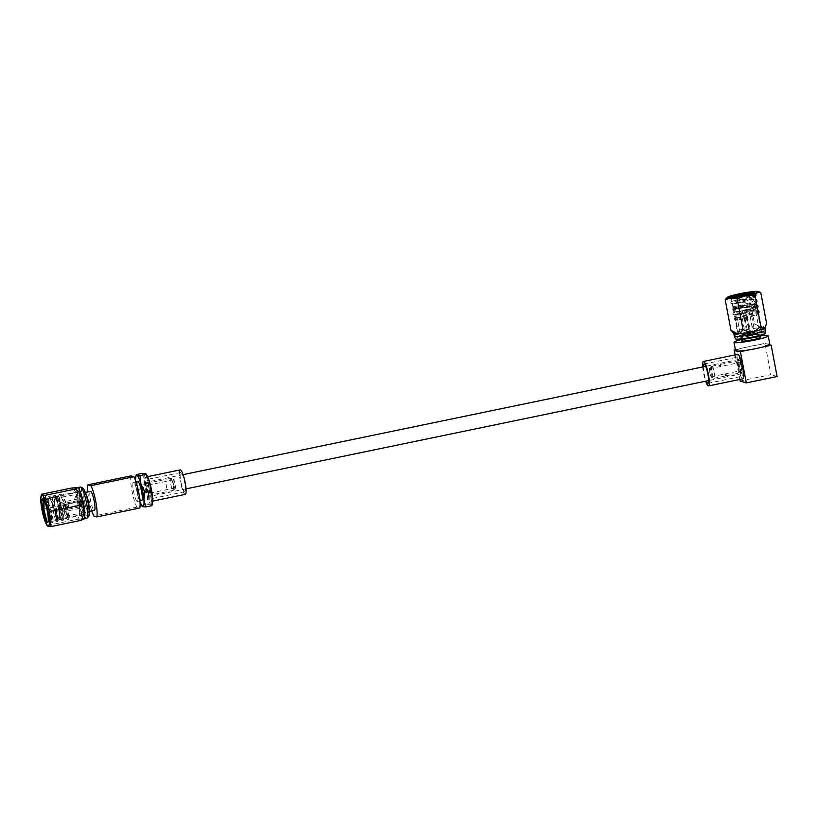 <?xml version="1.0" encoding="UTF-8"?>
<svg xmlns="http://www.w3.org/2000/svg" width="818" height="818" viewBox="0 0 818 818"><rect width="100%" height="100%" fill="white"/><g stroke="black" fill="none" stroke-linecap="round" stroke-linejoin="round"><path stroke-width="0.61" stroke-dasharray="4.09 3.07" d="M61.749 512.119A4.836 0.869 -101.7 0 0 61.841 512.129A4.836 0.869 -101.7 0 0 61.759 507.446A4.836 0.869 -101.7 0 0 59.959 502.661A4.836 0.869 -101.7 0 0 59.878 502.651A4.836 0.869 -101.7 0 0 59.959 507.334A4.836 0.869 -101.7 0 0 61.749 512.119M81.483 508.039A4.836 0.869 -101.7 0 0 81.565 508.039A4.836 0.869 -101.7 0 0 81.483 503.356A4.836 0.869 -101.7 0 0 79.694 498.571A4.836 0.869 -101.7 0 0 79.602 498.561A4.836 0.869 -101.7 0 0 79.683 503.244A4.836 0.869 -101.7 0 0 81.483 508.039M82.373 512.763A9.673 1.738 78.3 0 1 78.794 503.193A9.673 1.738 78.3 0 1 78.62 493.827A9.673 1.738 78.3 0 1 78.794 493.837A9.673 1.738 78.3 0 1 82.383 503.418A9.673 1.738 78.3 0 1 82.546 512.774A9.673 1.738 78.3 0 1 82.373 512.763M55.123 498.745A9.673 1.738 -101.7 0 0 54.949 498.735A9.673 1.738 -101.7 0 0 55.113 508.101A9.673 1.738 -101.7 0 0 58.702 517.671A9.673 1.738 -101.7 0 0 58.876 517.682A9.673 1.738 -101.7 0 0 58.702 508.315A9.673 1.738 -101.7 0 0 55.123 498.745M58.998 519.246A11.288 2.025 -101.7 0 0 59.203 519.266A11.288 2.025 -101.7 0 0 59.008 508.336A11.288 2.025 -101.7 0 0 54.826 497.17A11.288 2.025 -101.7 0 0 54.622 497.15A11.288 2.025 -101.7 0 0 54.816 508.08A11.288 2.025 -101.7 0 0 58.998 519.246M82.669 514.348A11.288 2.025 -101.7 0 0 82.874 514.358A11.288 2.025 -101.7 0 0 82.679 503.428A11.288 2.025 -101.7 0 0 78.497 492.262A11.288 2.025 -101.7 0 0 78.293 492.252A11.288 2.025 -101.7 0 0 78.487 503.172A11.288 2.025 -101.7 0 0 82.669 514.348M44.008 500.289L45.471 498.448L47.383 500.268L51.36 510.544L53.017 520.115L52.597 521.23C50.644 520.861 46.861 495.872 50.91 497.324L52.822 499.144L56.8 509.42L58.446 518.99L58.037 520.105C56.084 519.737 52.301 494.747 56.34 496.199L58.252 498.019L62.229 508.295L63.886 517.866L63.477 518.98C61.514 518.612 57.73 493.622 61.779 495.074L63.692 496.894L67.669 507.17L69.325 516.731L68.906 517.855C67.822 516.639 66.759 512.416 65.737 505.197L63.252 505.708L65.737 505.197M46.963 509.236L47.015 499.43L48.426 497.835C52.188 497.835 57.781 522.446 55.552 520.616L52.383 507.958L52.454 498.305L53.855 496.71C57.628 496.7 63.221 521.322 60.992 519.491L57.812 506.833L57.894 497.18L59.295 495.585C63.068 495.575 68.651 520.197 66.422 518.367L63.64 505.504M63.599 519.011L66.422 518.367C65.338 517.15 64.274 512.937 63.252 505.708M78.16 491.618A11.933 2.147 -101.7 0 0 78.375 503.172A11.933 2.147 -101.7 0 0 82.792 514.972A11.933 2.147 -101.7 0 0 83.007 514.992A11.933 2.147 -101.7 0 0 82.802 503.438A11.933 2.147 -101.7 0 0 78.385 491.628A11.933 2.147 -101.7 0 0 78.16 491.618L61.779 495.074M58.988 495.585L56.34 496.199M53.559 496.72L50.91 497.324M42.986 498.97L42.986 498.97C46.759 498.96 52.342 523.571 50.113 521.751L48.088 515.984M58.16 520.136L60.992 519.491M52.73 521.26L55.552 520.616M47.495 522.344L50.113 521.751M80.297 487.047A15.971 2.873 -101.7 0 0 80.573 502.508A15.971 2.873 -101.7 0 0 86.493 518.315A15.971 2.873 -101.7 0 0 86.78 518.336M83.62 519.236L83.538 518.929A15.971 2.873 -101.7 0 0 83.825 518.949A15.971 2.873 -101.7 0 0 84.101 518.796M85.921 493.653A10.552 1.892 -101.7 0 0 84.54 491.751A10.552 1.892 -101.7 0 0 84.428 501.454A10.552 1.892 -101.7 0 0 88.436 512.405A10.552 1.892 -101.7 0 0 89.315 510.033M82.598 487.988A14.652 2.638 -101.7 0 0 82.454 501.454A14.652 2.638 -101.7 0 0 88.017 516.659A14.652 2.638 -101.7 0 0 88.589 516.485M88.272 511.547A9.673 1.738 -101.7 0 0 88.456 511.557A9.673 1.738 -101.7 0 0 88.283 502.191A9.673 1.738 -101.7 0 0 84.704 492.62A9.673 1.738 -101.7 0 0 84.53 492.6A9.673 1.738 -101.7 0 0 84.694 501.966A9.673 1.738 -101.7 0 0 88.272 511.547M90.43 491.383A9.673 1.738 -101.7 0 0 90.593 500.749A9.673 1.738 -101.7 0 0 94.182 510.32A9.673 1.738 -101.7 0 0 94.356 510.33M137.189 501.403A9.673 1.738 -101.7 0 0 137.363 501.414A9.673 1.738 -101.7 0 0 137.199 492.058A9.673 1.738 -101.7 0 0 133.61 482.477A9.673 1.738 -101.7 0 0 133.436 482.467A9.673 1.738 -101.7 0 0 133.61 491.833A9.673 1.738 -101.7 0 0 137.189 501.403M137.782 481.567A9.673 1.738 -101.7 0 0 137.945 490.933A9.673 1.738 -101.7 0 0 141.534 500.504A9.673 1.738 -101.7 0 0 141.708 500.514M173.396 479.256A4.734 0.849 78.3 0 1 173.406 479.266A4.734 0.849 78.3 0 1 175.103 483.714A4.734 0.849 78.3 0 1 175.308 488.479A4.734 0.849 78.3 0 1 175.144 488.52A4.734 0.849 78.3 0 1 173.344 483.612A4.734 0.849 78.3 0 1 173.396 479.256L170.819 478.377A6.125 1.104 -101.7 0 0 170.809 478.377A6.125 1.104 -101.7 0 0 170.696 478.366A6.125 1.104 -101.7 0 0 170.798 484.307A6.125 1.104 -101.7 0 0 173.068 490.371A6.125 1.104 -101.7 0 0 173.181 490.371A6.125 1.104 -101.7 0 0 173.293 490.319A6.125 1.104 -101.7 0 0 173.017 484.144A6.125 1.104 -101.7 0 0 170.819 478.377M149.183 493.254A4.1 0.736 78.3 0 1 147.659 489.195A4.1 0.736 78.3 0 1 147.588 485.238A4.1 0.736 78.3 0 1 147.669 485.238A4.1 0.736 78.3 0 1 149.183 489.287A4.1 0.736 78.3 0 1 149.254 493.254A4.1 0.736 78.3 0 1 149.183 493.254M175.021 487.896A4.1 0.736 78.3 0 1 173.508 483.847A4.1 0.736 78.3 0 1 173.436 479.88A4.1 0.736 78.3 0 1 173.508 479.88A4.1 0.736 78.3 0 1 175.032 483.939A4.1 0.736 78.3 0 1 175.103 487.896A4.1 0.736 78.3 0 1 175.021 487.896M147.291 483.254A6.125 1.104 78.3 0 1 149.561 489.317A6.125 1.104 78.3 0 1 149.663 495.248A6.125 1.104 78.3 0 1 149.561 495.238A6.125 1.104 78.3 0 1 147.281 489.174A6.125 1.104 78.3 0 1 147.179 483.244A6.125 1.104 78.3 0 1 147.291 483.254M150.236 498.857A9.826 1.769 78.3 0 1 146.596 489.133A9.826 1.769 78.3 0 1 146.432 479.614A9.826 1.769 78.3 0 1 146.606 479.624A9.826 1.769 78.3 0 1 150.246 489.358A9.826 1.769 78.3 0 1 150.42 498.868A9.826 1.769 78.3 0 1 150.236 498.857M184.571 491.751A9.826 1.769 78.3 0 1 180.931 482.017A9.826 1.769 78.3 0 1 180.758 472.507A9.826 1.769 78.3 0 1 180.931 472.518A9.826 1.769 78.3 0 1 184.582 482.242A9.826 1.769 78.3 0 1 184.745 491.761A9.826 1.769 78.3 0 1 184.571 491.751M185.287 494.369A12.495 2.25 78.3 0 1 185.062 494.358A12.495 2.25 78.3 0 1 180.43 481.986A12.495 2.25 78.3 0 1 180.216 469.89M146.115 477.017A12.495 2.25 78.3 0 1 150.747 489.389A12.495 2.25 78.3 0 1 150.962 501.485A12.495 2.25 78.3 0 1 150.737 501.465A12.495 2.25 78.3 0 1 146.105 489.103A12.495 2.25 78.3 0 1 145.89 477.006A12.495 2.25 78.3 0 1 146.115 477.017M79.724 501.178A3.221 0.583 78.3 0 1 79.929 500.146A3.221 0.583 78.3 0 1 79.99 500.146A3.221 0.583 78.3 0 1 81.187 503.336A3.221 0.583 78.3 0 1 81.238 506.465A3.221 0.583 78.3 0 1 81.187 506.454A3.221 0.583 78.3 0 1 80.471 505.125L81.064 505.309L80.328 501.362L62.7 504.9L79.029 501.434A3.221 0.583 -101.7 0 1 79.019 501.332L80.328 501.362M81.064 505.309L63.671 508.919L65.931 508.336L64.162 508.499L63.426 504.563M64.162 508.499L79.735 505.156A3.221 0.583 -101.7 0 0 79.765 505.268L80.471 505.125M60.256 504.236A3.221 0.583 -101.7 0 0 60.205 504.236A3.221 0.583 -101.7 0 0 60.256 507.354A3.221 0.583 -101.7 0 0 61.452 510.544A3.221 0.583 -101.7 0 0 61.514 510.555A3.221 0.583 -101.7 0 0 61.452 507.426A3.221 0.583 -101.7 0 0 60.256 504.236M87.843 491.915A17.618 3.17 -101.7 0 0 91.769 510.872M135.461 480.319A15.971 2.873 -101.7 0 0 135.573 482.416A15.971 2.873 -101.7 0 0 138.518 498.039A15.971 2.873 -101.7 0 0 140.072 502.589M136.371 474.583L135.573 482.416L137.526 489.665L138.518 498.039L142.271 505.841L148.201 504.614L151.371 504.87A15.971 2.873 -101.7 0 0 152.383 503.898M151.8 505.698L151.371 504.87A15.971 2.873 78.3 0 1 147.199 496.24A15.971 2.873 78.3 0 1 144.254 480.616A15.971 2.873 78.3 0 1 145.471 473.622A15.971 2.873 78.3 0 1 146.238 474.225M137.526 489.665L143.457 488.438L147.199 496.24L148.201 504.614M142.301 473.356L144.254 480.616L143.457 488.438M142.271 505.841L142.7 506.669M166.749 488.019L165.614 482.047M131.003 475.882A17.618 3.17 -101.7 0 0 131.974 490.902A17.618 3.17 -101.7 0 0 136.913 507.129L139.796 508.009M136.913 507.129L93.896 516.046M41.698 494.205L40.9 502.027L42.853 509.287L43.855 517.661L48.027 526.291M42.853 509.287L72.863 503.07L76.411 494.675C75.89 491.843 74.326 489.614 71.708 487.988M47.597 525.463L77.618 519.236C79.387 516.465 79.97 513.489 79.366 510.299L72.863 503.07M77.628 487.681A15.971 2.873 -101.7 0 0 77.342 487.661A15.971 2.873 -101.7 0 0 76.411 494.675A15.971 2.873 -101.7 0 0 79.366 510.299A15.971 2.873 -101.7 0 0 83.538 518.929L77.618 519.236M43.129 499.133L44.295 497.395L46.687 499.409L50.972 510.749L52.352 522.579L51.043 520.34L48.569 508.632L48.651 497.702L49.734 496.27L52.117 498.285L56.411 509.624L57.792 521.455L56.483 519.215L54.008 507.508L54.09 496.567L55.174 495.146L57.557 497.16L61.851 508.489L63.221 520.32L61.923 518.091L59.448 506.373L59.53 495.442L60.614 494.021L62.996 496.035L67.291 507.364L69.019 517.927L68.661 519.195L67.362 516.956L64.878 505.248M41.83 499.614L43.057 497.661L45.44 499.675L49.734 511.005L51.105 522.835L49.806 520.596L47.332 508.888L47.342 498.193L48.497 496.526L50.88 498.54L55.164 509.88L56.544 521.71L55.246 519.471L52.761 507.763L52.843 496.833L53.927 495.401L56.319 497.416L60.604 508.755L61.984 520.585L60.675 518.346L58.201 506.639L58.221 495.943L59.366 494.276L61.749 496.291L66.043 507.62L67.771 518.183L67.066 519.226M79.765 505.268L66.585 507.998M79.019 501.332L65.839 504.062M63.671 508.919L62.925 504.972M63.446 508.847L62.7 504.9M65.931 508.336L65.195 504.389M80.256 505.422L79.51 501.475M68.865 507.784L68.119 503.837M66.483 507.896L65.777 504.174M79.735 505.156L79.029 501.434M741.599 340.901A9.673 0.93 169.3 0 1 749.216 338.529A9.673 0.93 169.3 0 1 760.607 337.313M748.767 336.167A9.673 0.93 169.3 0 1 760.167 334.94A9.673 0.93 169.3 0 1 752.54 337.313A9.673 0.93 169.3 0 1 741.149 338.54A9.673 0.93 169.3 0 1 748.767 336.167M740.096 381.014L770.873 374.634L764.973 343.386L742.918 347.957A17.413 1.667 169.3 0 1 749.298 346.495A17.413 1.667 169.3 0 1 756.241 345.196A17.413 1.667 169.3 0 1 766.732 343.918A17.413 1.667 169.3 0 1 769.799 344.286M741.333 339.542A17.413 1.667 169.3 0 1 747.713 338.079A17.413 1.667 169.3 0 1 760.351 335.942M737.764 354.347A12.495 2.25 -101.7 0 0 737.979 366.444A12.495 2.25 -101.7 0 0 742.611 378.816A12.495 2.25 -101.7 0 0 742.836 378.826M738.49 356.975A9.826 1.769 -101.7 0 0 738.306 356.965A9.826 1.769 -101.7 0 0 738.48 366.474A9.826 1.769 -101.7 0 0 742.12 376.208A9.826 1.769 -101.7 0 0 742.294 376.219A9.826 1.769 -101.7 0 0 742.13 366.699A9.826 1.769 -101.7 0 0 738.49 356.975M703.337 366.822A9.826 1.769 -101.7 0 0 706.282 381.065M711.905 366.229A6.145 1.104 78.3 0 1 714.186 372.313A6.145 1.104 78.3 0 1 714.288 378.253A6.145 1.104 78.3 0 1 714.175 378.243A6.145 1.104 78.3 0 1 714.165 378.243A6.145 1.104 78.3 0 1 711.957 372.466A6.145 1.104 78.3 0 1 711.691 366.28A6.145 1.104 78.3 0 1 711.793 366.219A6.145 1.104 78.3 0 1 711.905 366.229M724.881 376.024L726.261 374.746L726.629 375.666L724.758 374.286L725.014 376.035L714.288 378.253M724.758 374.286L726.261 374.746L726.629 375.666M741.435 372.599A6.145 1.104 -101.7 0 0 741.548 372.609A6.145 1.104 -101.7 0 0 741.445 366.658A6.145 1.104 -101.7 0 0 739.165 360.574A6.145 1.104 -101.7 0 0 739.053 360.574A6.145 1.104 -101.7 0 0 739.165 366.515A6.145 1.104 -101.7 0 0 741.435 372.599M718.787 364.797L719.114 365.656L720.423 364.46L720.566 366.096L718.787 364.797L720.566 366.096M711.588 377.364A4.744 0.849 -101.7 0 0 711.64 372.998A4.744 0.849 -101.7 0 0 709.83 368.08A4.744 0.849 -101.7 0 0 709.666 368.12A4.744 0.849 -101.7 0 0 709.871 372.896A4.744 0.849 -101.7 0 0 711.578 377.364A4.744 0.849 -101.7 0 0 711.588 377.364M739.544 362.579A4.1 0.736 -101.7 0 0 739.472 362.579A4.1 0.736 -101.7 0 0 739.544 366.546A4.1 0.736 -101.7 0 0 741.057 370.595A4.1 0.736 -101.7 0 0 741.139 370.595A4.1 0.736 -101.7 0 0 741.067 366.638A4.1 0.736 -101.7 0 0 739.544 362.579M709.952 368.714A4.1 0.736 -101.7 0 0 709.881 368.714A4.1 0.736 -101.7 0 0 709.952 372.671A4.1 0.736 -101.7 0 0 711.466 376.73A4.1 0.736 -101.7 0 0 711.537 376.73A4.1 0.736 -101.7 0 0 711.466 372.763A4.1 0.736 -101.7 0 0 709.952 368.714M763.695 334.562A13.538 1.299 -10.7 0 0 748.02 335.942A13.538 1.299 -10.7 0 0 737.724 339.47M765.607 333.13A15.368 1.472 -10.7 0 0 747.509 335.043A15.368 1.472 -10.7 0 0 735.423 338.836M765.658 330.114A15.971 1.534 -10.7 0 0 746.854 332.139A15.971 1.534 -10.7 0 0 734.267 336.045M747.345 334.501L753.327 333.519L748.133 334.746L750.863 334.173L750.075 333.938L746.435 314.664L745.505 314.858L745.658 315.646L743.674 315.073L746.967 333.816L747.345 334.501L750.075 333.938M750.863 334.173L747.223 314.899L746.292 315.094L746.435 315.881L743.674 315.073L744.452 315.308L748.133 334.746M744.994 309.889L748.787 309.48L744.994 309.889M746.558 310.37L750.372 309.184L740.863 310.983L746.558 310.37M751.108 334.409L754.912 333.223L745.402 335.022L751.108 334.409M752.049 334.695A9.673 0.93 169.3 0 1 740.648 335.922A9.673 0.93 169.3 0 1 748.276 333.55A9.673 0.93 169.3 0 1 759.666 332.323A9.673 0.93 169.3 0 1 752.049 334.695M743.061 305.942A9.673 0.93 -10.7 0 0 735.433 308.314A9.673 0.93 -10.7 0 0 746.834 307.087A9.673 0.93 -10.7 0 0 754.452 304.715A9.673 0.93 -10.7 0 0 743.061 305.942M747.141 307.179A11.288 1.084 -10.7 0 0 756.036 304.419A11.288 1.084 -10.7 0 0 742.744 305.85A11.288 1.084 -10.7 0 0 733.848 308.611A11.288 1.084 -10.7 0 0 747.141 307.179M752.366 334.787A11.288 1.084 -10.7 0 0 761.251 332.026A11.288 1.084 -10.7 0 0 747.959 333.458A11.288 1.084 -10.7 0 0 739.063 336.218A11.288 1.084 -10.7 0 0 752.366 334.787M745.525 295.288L745.045 295.431C730.535 299.47 725.76 298.887 740.914 296.781L754.994 296.484L754.953 297.404L751.435 299.204L746.088 300.952C731.578 304.991 726.803 304.408 741.957 302.302L756.036 302.006L755.996 302.926L752.478 304.725L747.131 306.474C732.621 310.513 727.846 309.93 743 307.824L757.079 307.527L757.039 308.447L753.521 310.247L748.173 311.995C733.664 316.034 728.889 315.451 744.043 313.345L758.122 313.049L758.082 313.969L749.216 317.517L735.658 320.574L734.339 320.022L734.104 318.764L735.116 317.732L735.658 320.574M753.122 293.273L754.717 293.959L750.904 296.361L745.546 298.11C731.036 302.149 726.272 301.566 741.415 299.46L755.505 299.163L751.946 301.883L746.589 303.631C732.079 307.67 727.314 307.087 742.458 304.981L756.548 304.685L752.989 307.404L747.632 309.153C733.122 313.192 728.357 312.609 743.511 310.503L749.656 309.869L757.846 310.523L754.032 312.926L748.674 314.674L735.116 317.732M738.429 336.341A11.933 1.145 -10.7 0 0 752.488 334.828A11.933 1.145 -10.7 0 0 761.885 331.904A11.933 1.145 -10.7 0 0 747.836 333.417A11.933 1.145 -10.7 0 0 738.429 336.341L734.411 315.032L744.043 313.345M751.926 293.682L756.057 294.521L751.834 297.098L739.349 300.635L730.76 302.149L748.092 299.429L756.64 299.623L757.1 300.042L752.877 302.619L740.392 306.157L731.793 307.691L749.135 304.95L757.857 305.237L753.92 308.141L733.061 313.243L733.879 312.19L733.368 309.511L743 307.824M733.879 312.19L743.511 310.503M745.116 295.38L756.016 295.451L755.996 296.392L752.069 298.355L739.584 301.903L731.006 303.447L748.327 300.697L757.335 301.31L753.112 303.877L732.253 308.979L731.793 307.691L732.836 306.668L732.325 303.989L741.957 302.302M732.836 306.668L742.458 304.981M730.76 302.149L731.793 301.147L731.282 298.468L740.914 296.781M731.793 301.147L741.415 299.46M760.74 292.394L754.482 291.453L748.746 293.294L739.595 293.744L730.975 296.975L736.732 327.456C739.666 329.409 742.897 330.186 746.405 329.797A15.971 1.534 169.3 0 1 761.292 327.507C763.542 327.036 765.27 325.492 766.497 322.875M765.208 327.865A15.971 1.534 -10.7 0 0 765.219 327.783A15.971 1.534 -10.7 0 0 761.292 327.507L754.503 323.775L748.746 293.294M754.503 323.775C752.478 326.771 749.779 328.775 746.405 329.797A15.971 1.534 -10.7 0 0 734.636 333.038A15.971 1.534 -10.7 0 0 733.828 333.713L733.828 333.754M730.975 296.975L726.967 297.537M732.11 331.76L734.636 333.038L736.732 327.456M734.779 297.179L731.752 297.415M732.335 303.999L730.985 303.427L730.75 302.169M732.028 308.948L749.38 306.218L758.378 306.832L754.155 309.398L741.67 312.946L733.071 314.47L750.423 311.74L759.145 312.016L759.124 312.957L755.198 314.92L734.339 320.022M734.421 315.042L733.092 314.49L732.846 313.192L737.345 312.179L750.178 310.472L759.186 311.085L754.963 313.662L734.104 318.764M747.979 333.959L750.096 333.519L746.865 316.423L744.544 315.748M747.192 333.713L749.308 333.274L746.077 316.188L743.756 315.513M747.223 314.899L746.435 314.664M746.292 315.094L745.505 314.858M746.435 315.881L745.658 315.646M747.56 333.989L746.967 333.816M750.096 333.519L749.308 333.274M746.865 316.423L746.077 316.188M744.083 315.615L743.501 315.441M739.053 360.574L720.423 364.46M702.713 366.955A12.495 2.25 -101.7 0 0 705.658 381.188M777.1 376.525L770.873 374.634M762.468 347.088L749.145 349.848M735.157 354.889L739.799 379.46M738.654 351.116L735.474 350.155M769.431 344.736L764.973 343.386M735.587 350.748A17.413 1.667 169.3 0 1 735.955 350.298A17.413 1.667 169.3 0 1 742.918 347.957L735.351 349.521M738.961 359.48A7.27 1.309 78.3 0 1 741.65 366.668A7.27 1.309 78.3 0 1 741.783 373.703A7.27 1.309 78.3 0 1 741.65 373.703A7.27 1.309 78.3 0 1 738.951 366.505A7.27 1.309 78.3 0 1 738.828 359.47A7.27 1.309 78.3 0 1 738.961 359.48M147.076 482.129A7.27 1.309 78.3 0 1 149.776 489.328A7.27 1.309 78.3 0 1 149.898 496.362A7.27 1.309 78.3 0 1 149.766 496.352A7.27 1.309 78.3 0 1 147.076 489.164A7.27 1.309 78.3 0 1 146.943 482.129A7.27 1.309 78.3 0 1 147.076 482.129M61.841 512.129L81.565 508.039M54.949 498.735L78.62 493.827M59.203 519.266L82.874 514.358M48.119 497.845L45.164 498.459M88.456 511.557L89.285 511.383M137.363 501.414L139.96 500.882M175.308 488.479L173.293 490.319M173.436 479.88L147.588 485.238M173.181 490.371L149.663 495.248M180.758 472.507L146.432 479.614M152.71 501.117L150.962 501.485M60.205 504.236L79.929 500.146M61.514 510.555L81.238 506.465M147.639 476.638L145.89 477.006M184.745 491.761L150.42 498.868M170.696 478.366L147.179 483.244M175.103 487.896L149.254 493.254M133.436 482.467L136.023 481.935M84.53 492.6L85.358 492.436M83.007 514.992L69.039 517.886M46.841 499.501L46.053 498.499M52.925 520.964L52.597 522.201M52.28 498.366L51.493 497.375M58.364 519.839L58.037 521.076M57.72 497.242L56.933 496.24M63.794 518.714L63.467 519.951M63.16 496.117L62.372 495.115M69.233 517.589L68.906 518.827M44.295 497.395L43.057 497.661M52.352 522.579L51.105 522.835M49.734 496.27L48.497 496.526M57.792 521.455L56.544 521.71M55.174 495.146L53.927 495.401M63.221 520.32L61.984 520.585M60.614 494.021L59.366 494.276M68.661 519.195L67.424 519.45M50.747 522.6L49.959 521.598M47.342 498.193L47.015 499.43M56.186 521.475L55.399 520.473M52.781 497.068L52.454 498.305M61.626 520.35L60.829 519.338M58.221 495.943L57.894 497.18M54.622 497.15L78.293 492.252M58.876 517.682L82.546 512.774M59.878 502.651L79.602 498.561M760.331 335.83L760.167 334.94M703.981 364.071L738.306 356.965M726.721 375.677L741.548 372.609M709.881 368.714L739.472 362.579M742.447 310.676L743.255 314.95M750.372 309.184L754.912 333.223M735.433 308.314L740.648 335.922M756.036 304.419L761.251 332.026M757.846 310.523L757.345 307.844M756.803 305.002L756.302 302.323M755.76 299.48L755.259 296.801M754.717 293.959L754.441 292.466M761.885 331.904L758.388 313.366M731.292 298.478L729.799 297.128M754.953 297.404L755.996 296.392M755.996 302.926L757.039 301.914M733.378 309.521L732.049 308.969M757.039 308.447L758.082 307.435M758.082 313.969L759.124 312.957M756.292 295.789L756.057 294.521M757.335 301.31L757.1 300.042M758.378 306.832L758.143 305.564M759.421 312.353L759.186 311.085M755.597 294.102L754.257 293.55M756.64 299.623L755.311 299.071M757.683 305.145L756.353 304.593M758.726 310.666L757.396 310.104M733.848 308.611L739.063 336.218M754.452 304.715L759.666 332.323M740.863 310.983L745.402 335.022M748.787 309.48L753.327 333.519M711.537 376.73L741.139 370.595M711.578 377.364L714.165 378.243M709.666 368.12L711.691 366.28M711.793 366.219L718.695 364.787M707.969 383.325L742.294 376.219M741.312 339.429L741.149 338.54M741.783 373.703L708.613 380.585M186.013 488.878L149.898 496.362M738.828 359.47L705.668 366.341M183.068 474.644L146.943 482.129"/><path stroke-width="1.23" d="M44.008 500.289L43.988 509.696L46.963 522.15A11.933 2.147 -101.7 0 0 47.28 522.334A11.933 2.147 -101.7 0 0 47.495 522.344A11.933 2.147 -101.7 0 0 47.291 510.8A11.933 2.147 -101.7 0 0 42.863 498.99A11.933 2.147 -101.7 0 0 42.648 498.98A11.933 2.147 -101.7 0 0 42.587 499L42.986 498.97M48.088 515.984L46.963 509.236M83.978 518.919L86.78 518.336A15.971 2.873 -101.7 0 0 87.117 518.121A15.971 2.873 -101.7 0 0 86.35 502.109A15.971 2.873 -101.7 0 0 80.696 487.109A15.971 2.873 -101.7 0 0 80.583 487.068A15.971 2.873 -101.7 0 0 80.297 487.047L77.444 487.64M75.307 489.072L77.628 487.681A15.971 2.873 78.3 0 1 77.659 487.681A15.971 2.873 78.3 0 1 81.81 496.311C82.413 499.471 81.831 502.456 80.062 505.248C82.659 506.853 84.223 509.082 84.755 511.935A15.971 2.873 -101.7 0 0 81.81 496.311C80.573 493.244 78.405 490.831 75.307 489.072L45.297 495.299L42.117 495.033A15.971 2.873 -101.7 0 0 41.105 496.005A15.971 2.873 -101.7 0 0 40.9 502.027A15.971 2.873 -101.7 0 0 43.855 517.661A15.971 2.873 -101.7 0 0 47.26 525.688A15.971 2.873 -101.7 0 0 48.027 526.291A15.971 2.873 -101.7 0 0 49.244 519.297A15.971 2.873 -101.7 0 0 46.289 503.663A15.971 2.873 -101.7 0 0 42.117 495.033L41.698 494.205L71.708 487.988L77.659 487.681M83.62 519.246L84.101 518.796A15.971 2.873 -101.7 0 0 84.755 511.935L81.217 520.33L83.538 518.929M87.117 518.121L88.589 516.485A14.652 2.638 -101.7 0 0 89.234 513.367L89.315 510.033A10.552 1.892 -101.7 0 0 85.921 493.653L84.52 490.626A14.652 2.638 -101.7 0 0 82.7 488.029A14.652 2.638 -101.7 0 0 82.598 487.988M89.234 513.367A14.652 2.638 -101.7 0 0 84.52 490.626M89.285 511.383L94.356 510.33A9.673 1.738 -101.7 0 0 94.193 500.964A9.673 1.738 -101.7 0 0 90.604 491.393A9.673 1.738 -101.7 0 0 90.43 491.383L85.358 492.436M139.96 500.882L141.708 500.514A9.673 1.738 -101.7 0 0 141.534 491.158A9.673 1.738 -101.7 0 0 137.956 481.577A9.673 1.738 -101.7 0 0 137.782 481.567L136.023 481.935M147.639 476.638L180.216 469.89A12.495 2.25 78.3 0 1 180.441 469.91A12.495 2.25 78.3 0 1 185.072 482.272A12.495 2.25 78.3 0 1 185.287 494.369L152.71 501.117M46.963 522.15L44.714 518.459L41.544 501.69L42.587 499M96.79 516.925A17.618 3.17 -101.7 0 0 95.829 501.894A17.618 3.17 -101.7 0 0 90.89 485.667L133.896 476.751A17.618 3.17 -101.7 0 1 138.835 492.988A17.618 3.17 -101.7 0 1 139.796 508.009L96.79 516.925L93.896 516.046A17.618 3.17 -101.7 0 1 91.769 510.872M133.896 476.751L131.003 475.882L87.996 484.788L90.89 485.667M87.996 484.788A17.618 3.17 -101.7 0 0 87.843 491.915M140.072 502.589A15.971 2.873 -101.7 0 0 141.933 506.066A15.971 2.873 -101.7 0 0 142.7 506.669A15.971 2.873 -101.7 0 0 143.917 499.675A15.971 2.873 -101.7 0 0 140.962 484.051A15.971 2.873 -101.7 0 0 136.79 475.422A15.971 2.873 -101.7 0 0 135.778 476.393A15.971 2.873 -101.7 0 0 135.461 480.319M151.923 505.463L152.383 503.898A15.971 2.873 -101.7 0 0 152.598 497.876L150.645 490.616L149.643 482.252A15.971 2.873 78.3 0 1 152.598 497.876L151.8 505.698L145.87 506.935L143.917 499.675L144.714 491.853L150.645 490.616M145.952 473.878L146.238 474.225A15.971 2.873 78.3 0 1 149.643 482.252L145.471 473.622L142.301 473.356L136.371 474.583L136.79 475.422L136.371 474.583M144.714 491.853L140.962 484.051L139.96 475.677L145.89 474.45L145.471 473.622M139.96 475.677L136.79 475.422M142.271 505.841L142.7 506.669L145.87 506.935M151.371 504.87L151.8 505.698M47.597 525.463L48.027 526.291L51.197 526.547L49.244 519.297L50.041 511.465L46.289 503.663L45.297 495.299M42.117 495.033L41.698 494.205M51.197 526.547L81.217 520.33M50.041 511.465L80.062 505.248M44.714 518.459L43.129 509.757L43.129 499.133M41.544 501.69L41.83 499.614M760.331 335.83L760.607 337.313A9.673 0.93 169.3 0 1 752.989 339.674A9.673 0.93 169.3 0 1 741.599 340.901L741.312 339.429M760.351 335.942A17.413 1.667 169.3 0 1 768.214 335.871A17.413 1.667 169.3 0 1 754.493 340.135A17.413 1.667 169.3 0 1 733.991 342.333A17.413 1.667 169.3 0 1 741.333 339.542M762.468 347.088A17.413 1.667 169.3 0 1 756.088 348.55A17.413 1.667 169.3 0 1 749.145 349.848L740.413 351.648L746.323 382.906L777.1 376.525L771.19 345.278L762.468 347.088A17.413 1.667 169.3 0 0 769.431 344.736A17.413 1.667 169.3 0 0 769.799 344.286L768.214 335.871M705.658 381.188A12.495 2.25 -101.7 0 0 708.286 385.922A12.495 2.25 -101.7 0 0 708.511 385.943A12.495 2.25 -101.7 0 0 708.296 373.846A12.495 2.25 -101.7 0 0 703.664 361.474A12.495 2.25 -101.7 0 0 703.439 361.464A12.495 2.25 -101.7 0 0 702.713 366.955M708.511 385.943L742.836 378.826A12.495 2.25 -101.7 0 0 742.621 366.73A12.495 2.25 -101.7 0 0 737.989 354.368A12.495 2.25 -101.7 0 0 737.764 354.347L703.439 361.464M706.282 381.065A9.826 1.769 -101.7 0 0 707.795 383.315A9.826 1.769 -101.7 0 0 707.969 383.325A9.826 1.769 -101.7 0 0 707.805 373.816A9.826 1.769 -101.7 0 0 704.155 364.082A9.826 1.769 -101.7 0 0 703.981 364.071A9.826 1.769 -101.7 0 0 703.337 366.822M733.828 333.754L734.267 336.045A15.971 1.534 -10.7 0 0 734.278 336.075L735.423 338.836A15.368 1.472 -10.7 0 0 735.832 339.051L737.724 339.47A13.538 1.299 -10.7 0 0 753.296 337.537A13.538 1.299 -10.7 0 0 763.695 334.562L765.3 333.478A15.368 1.472 -10.7 0 0 765.607 333.13L765.668 330.145A15.971 1.534 -10.7 0 0 765.658 330.114L765.229 327.824M735.832 339.051A15.368 1.472 -10.7 0 0 753.501 336.863A15.368 1.472 -10.7 0 0 765.3 333.478M734.278 336.075A15.971 1.534 -10.7 0 0 753.081 334.03A15.971 1.534 -10.7 0 0 765.668 330.145M740.883 293.877L729.799 297.128L734.779 297.179L745.525 295.288A11.933 1.145 -10.7 0 0 754.441 292.466A11.933 1.145 -10.7 0 0 740.883 293.877L753.122 293.273M764.411 328.458A15.971 1.534 -10.7 0 0 765.208 327.865L765.658 326.597L764.411 328.458C763.245 328.683 762.018 327.752 760.73 325.666C758.705 328.652 756.006 330.666 752.632 331.689A15.971 1.534 -10.7 0 0 764.411 328.458M737.754 333.979A15.971 1.534 -10.7 0 0 752.632 331.689C749.124 332.077 745.893 331.3 742.959 329.347C741.752 331.944 740.014 333.488 737.754 333.979L730.965 330.237L733.869 333.795A15.971 1.534 -10.7 0 0 737.754 333.979M727.182 297.363L725.208 299.766L730.934 297.916A15.971 1.534 -10.7 0 0 745.822 295.625A15.971 1.534 -10.7 0 0 757.591 292.394A15.971 1.534 -10.7 0 0 758.143 291.515A15.971 1.534 -10.7 0 0 754.482 291.453A15.971 1.534 -10.7 0 0 739.595 293.744A15.971 1.534 -10.7 0 0 727.826 296.975A15.971 1.534 -10.7 0 0 727.182 297.363A15.971 1.534 -10.7 0 0 730.934 297.916L737.202 298.867L742.959 329.347M737.202 298.867L745.822 295.625L754.973 295.186L757.591 292.394L760.74 292.394L766.497 322.875L765.658 326.597M758.143 291.515L760.74 292.394M754.973 295.186L760.73 325.666M725.208 299.766L730.965 330.237M731.752 297.415L745.116 295.38M731.445 296.167L751.926 293.682M746.323 382.906L740.096 381.014L739.799 379.46M735.474 350.155L734.186 349.767L735.157 354.889M740.413 351.648L738.654 351.116A17.413 1.667 169.3 0 1 735.587 350.748L733.991 342.333M771.19 345.278L769.431 344.736M735.351 349.521L734.186 349.767M749.145 349.848A17.413 1.667 169.3 0 1 738.654 351.116M82.7 488.029L80.696 487.109M135.778 476.393L136.248 474.818M41.105 496.005L41.575 494.44M708.613 380.585L186.013 488.878M705.668 366.341L183.068 474.644"/></g></svg>
